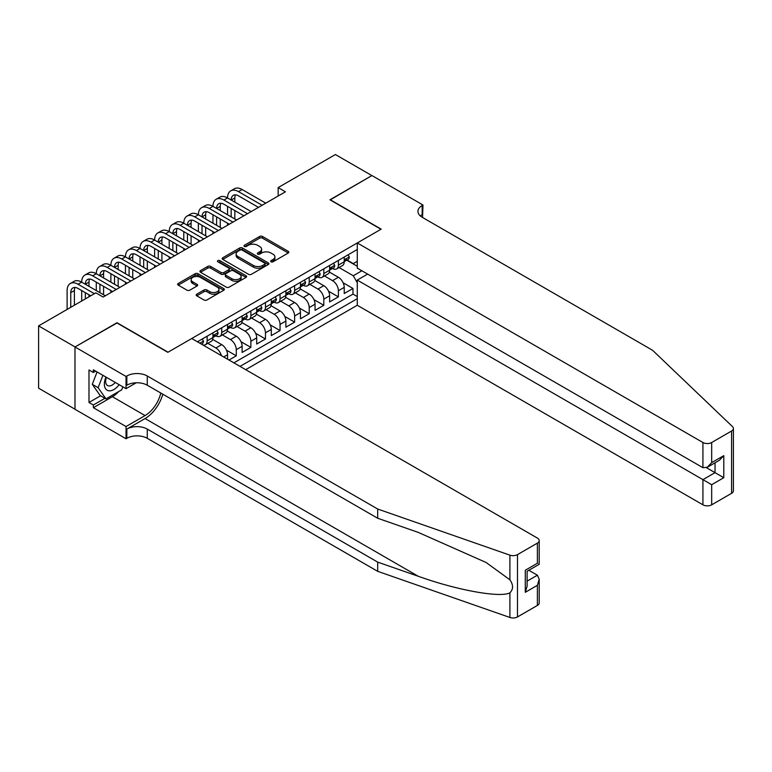 <?xml version="1.0" encoding="UTF-8"?>
<svg xmlns="http://www.w3.org/2000/svg" width="772" height="772" viewBox="0 0 772 772"><rect width="100%" height="100%" fill="white"/><g stroke="black" fill="none" stroke-linecap="round" stroke-linejoin="round"><path stroke-width="1.16" d="M271.049 261.785A1.419 0.82 0 0 0 273.047 261.785L288.265 253.004A2.026 1.168 0 0 0 288.853 252.183A2.026 1.168 0 0 0 288.265 251.354L262.49 236.473A2.026 1.168 0 0 0 259.633 236.473L244.415 245.255A1.419 0.82 0 0 0 244 245.834A1.419 0.82 0 0 0 244.415 246.413A1.419 0.82 0 0 0 246.422 246.413L248.391 245.284A6.475 3.744 0 0 1 257.558 245.284L259.701 246.519A6.475 3.744 0 0 1 261.602 249.163A6.475 3.744 0 0 1 259.701 251.807L257.732 252.946A1.419 0.82 0 0 0 257.317 253.525A1.419 0.82 0 0 0 257.732 254.104A1.419 0.82 0 0 0 259.739 254.104L261.708 252.965A6.475 3.744 0 0 1 270.866 252.965L273.018 254.21A6.475 3.744 0 0 1 274.909 256.854A6.475 3.744 0 0 1 273.018 259.498L271.049 260.637A1.419 0.82 0 0 0 270.634 261.216A1.419 0.82 0 0 0 271.049 261.785L271.049 260.637M196.783 294.171A2.026 1.168 0 0 0 196.194 294.991A2.026 1.168 0 0 0 196.783 295.821L204.011 299.999A2.026 1.168 0 0 0 206.877 299.999L223.764 290.243A2.026 1.168 0 0 0 224.362 289.413A2.026 1.168 0 0 0 223.764 288.593L197.999 273.713A2.026 1.168 0 0 0 195.133 273.713L178.245 283.469A2.026 1.168 0 0 0 177.656 284.289A2.026 1.168 0 0 0 178.245 285.119L186.978 290.156A2.026 1.168 0 0 0 189.844 290.156L197.072 285.987A2.026 1.168 0 0 0 197.661 285.157A2.026 1.168 0 0 0 197.072 284.337L192.739 281.828A5.414 3.127 0 0 1 191.157 279.618A5.414 3.127 0 0 1 194.496 276.733A5.414 3.127 0 0 1 200.402 277.409L217.366 287.203A5.414 3.127 0 0 1 218.949 289.413A5.414 3.127 0 0 1 215.61 292.308A5.414 3.127 0 0 1 209.704 291.623L206.877 289.992A2.026 1.168 0 0 0 204.011 289.992L196.783 294.171L196.783 295.821M116.997 322.986L75.058 346.937L38.6 325.89L38.6 388.2L74.99 409.208M116.997 322.725L168.035 352.196L380.972 229.265L329.924 199.794L371.863 175.582L335.395 154.535L278.152 187.586L278.152 196.001M38.6 325.89L95.844 292.839L103.139 297.046L285.447 191.794L278.152 187.586M248.536 274.292A2.026 1.168 0 0 0 251.402 274.292L268.289 264.535A2.026 1.168 0 0 0 268.888 263.715A2.026 1.168 0 0 0 268.289 262.885L242.524 248.005A2.026 1.168 0 0 0 239.658 248.005L222.77 257.761A2.026 1.168 0 0 0 222.172 258.591A2.026 1.168 0 0 0 222.77 259.411L248.536 274.292M218.399 262.094A1.419 0.82 0 0 1 219.837 262.297L246.007 277.409L229.139 287.145A2.026 1.168 0 0 1 226.273 287.145L200.508 272.265L207.736 268.125L207.736 266.437L200.508 270.615A2.026 1.168 0 0 0 199.909 271.435A2.026 1.168 0 0 0 200.508 272.265L200.508 270.615M207.736 268.125A2.026 1.168 0 0 1 210.602 268.125L210.602 266.437A2.026 1.168 0 0 0 207.736 266.437M210.602 266.437L221.053 272.468A2.026 1.168 0 0 0 223.909 272.468L228.705 269.708A2.026 1.168 0 0 0 229.303 268.878A2.026 1.168 0 0 0 228.705 268.048L217.829 261.766A1.419 0.82 0 0 1 217.415 261.187A1.419 0.82 0 0 1 218.283 260.434A1.419 0.82 0 0 1 219.837 260.608L246.027 275.739A2.026 1.168 0 0 1 246.625 276.559A2.026 1.168 0 0 1 246.027 277.389L246.027 275.739M229.004 360.032L236.29 355.824L226.428 350.131M222.375 334.903L230.461 339.574A8.251 4.767 60 0 1 236.29 349.677L242.128 346.31L242.128 352.457L250.881 347.4L241.018 341.707M236.956 326.479L245.042 331.149A8.251 4.767 60 0 1 250.881 341.253L256.709 337.885L256.709 344.032L265.462 338.985L255.6 333.282M251.547 318.064L259.633 322.725A8.251 4.767 60 0 1 265.462 332.838L271.3 329.461L271.3 335.608L280.053 330.561L270.181 324.867M266.128 309.64L274.214 314.31A8.251 4.767 60 0 1 280.053 324.414L285.881 321.046L285.881 327.193L294.634 322.136L284.772 316.443M280.718 301.225L288.796 305.886A8.251 4.767 60 0 1 294.634 315.989L300.462 312.621L300.462 318.768L309.215 313.721L299.353 308.028M295.3 292.8L303.386 297.471A8.251 4.767 60 0 1 309.215 307.574L315.053 304.207L315.053 310.354L323.806 305.297L313.934 299.604M309.881 284.376L317.967 289.046A8.251 4.767 60 0 1 323.806 299.15L329.634 295.782L329.634 301.929L338.387 296.882L338.387 290.735A8.251 4.767 -120 0 0 332.549 280.632L324.472 275.961M328.525 291.189L338.387 296.882M227.547 359.192L227.547 354.724A8.251 4.767 -120 0 0 221.709 344.621L212.686 339.41M221.371 355.622A8.251 4.767 60 0 0 215.88 347.989L207.793 343.318M242.128 346.31A8.251 4.767 -120 0 0 236.29 336.206L227.277 330.995M256.709 337.885A8.251 4.767 -120 0 0 250.881 327.782L241.858 322.571M271.3 329.461A8.251 4.767 -120 0 0 265.462 319.357L256.449 314.156M285.881 321.046A8.251 4.767 -120 0 0 280.053 310.942L271.03 305.731M300.462 312.621A8.251 4.767 -120 0 0 294.634 302.518L285.611 297.317M315.053 304.207A8.251 4.767 -120 0 0 309.215 294.103L300.202 288.892M329.634 295.782A8.251 4.767 -120 0 0 323.806 285.679L314.783 280.468M245.699 369.672L357.272 305.258L702.925 504.82L702.925 479.644L715.036 472.657L715.036 462.785M240.015 366.391L357.272 298.687M357.272 249.51L197.429 341.803M215.803 335.82L215.88 335.868A8.251 4.767 60 0 0 220.001 336.274L225.839 332.906A8.251 4.767 -120 0 0 227.547 329.133L227.547 324.414M230.384 327.396L230.461 327.444A8.251 4.767 60 0 0 234.582 327.849L240.42 324.481A8.251 4.767 -120 0 0 242.128 320.708L242.128 315.989M244.965 318.981L245.042 319.019A8.251 4.767 60 0 0 249.173 319.434L255.001 316.066A8.251 4.767 -120 0 0 256.709 312.284L256.709 307.574M259.556 310.556L259.633 310.605A8.251 4.767 60 0 0 263.754 311.01L269.592 307.642A8.251 4.767 -120 0 0 271.3 303.869L271.3 299.15M274.137 302.142L274.214 302.18A8.251 4.767 60 0 0 278.335 302.595L284.173 299.227A8.251 4.767 -120 0 0 285.881 295.444L285.881 290.735M288.718 293.717L288.796 293.765A8.251 4.767 60 0 0 292.926 294.171L298.754 290.803A8.251 4.767 -120 0 0 300.462 287.03L300.462 282.311M303.309 285.302L303.386 285.341A8.251 4.767 60 0 0 307.507 285.756L313.345 282.378A8.251 4.767 -120 0 0 315.053 278.605L315.053 273.886M317.89 276.878L317.967 276.926A8.251 4.767 60 0 0 322.098 277.331L327.926 273.963A8.251 4.767 -120 0 0 329.634 270.19L329.634 265.471M233.887 362.85L352.968 294.103L352.968 288.458L344.225 293.514L344.225 287.367A8.251 4.767 -120 0 0 338.387 277.264L329.364 272.053M332.481 268.453L332.549 268.502A8.251 4.767 -120 0 0 336.679 268.907A8.251 4.767 -120 0 0 338.387 265.134L338.387 260.415M336.679 268.907L342.507 265.539A8.251 4.767 -120 0 0 344.225 261.766L344.225 257.047M198.375 342.343L198.375 341.253M207.128 336.206L207.128 340.915A8.251 4.767 60 0 1 205.42 344.698A8.251 4.767 60 0 1 202.872 344.949M205.42 344.698L211.248 341.33A8.251 4.767 -120 0 0 212.956 337.547L212.956 332.828M221.709 327.782L221.709 332.5A8.251 4.767 60 0 1 220.001 336.274M236.29 319.357L236.29 324.076A8.251 4.767 60 0 1 234.582 327.849M250.881 310.942L250.881 315.651A8.251 4.767 60 0 1 249.173 319.434M265.462 302.518L265.462 307.237A8.251 4.767 60 0 1 263.754 311.01M280.053 294.103L280.053 298.812A8.251 4.767 60 0 1 278.335 302.595M294.634 285.679L294.634 290.397A8.251 4.767 60 0 1 292.926 294.171M309.215 277.254L309.215 281.973A8.251 4.767 60 0 1 307.507 285.756M323.806 268.839L323.806 273.558A8.251 4.767 60 0 1 322.098 277.331M323.806 299.15L323.806 305.297M309.215 307.574L309.215 313.721M294.634 315.989L294.634 322.136M280.053 324.414L280.053 330.561M265.462 332.838L265.462 338.985M250.881 341.253L250.881 347.4M236.29 349.677L236.29 355.824M357.272 282.687L353.267 275.739L339.053 267.537M353.267 275.739L361.865 270.779M346.773 260.203L357.272 266.272M347.062 260.039L353.267 263.619L357.272 261.303M343.106 282.764L352.968 288.458M352.968 294.103L357.272 296.583M271.609 261.988L273.018 261.177A6.475 3.744 0 0 0 274.909 258.533L274.909 256.854M261.602 249.163L261.602 250.852A6.475 3.744 0 0 1 259.701 253.496L258.302 254.306M288.265 251.354L288.265 253.004L262.49 238.162A2.026 1.168 0 0 0 259.633 238.162L244.985 246.615M268.289 262.885L268.289 264.535L242.524 249.694A2.026 1.168 0 0 0 239.658 249.694L222.79 259.431M264.709 264.294A1.419 0.82 0 0 0 265.124 263.715A1.419 0.82 0 0 0 264.709 263.136L242.09 250.07A1.419 0.82 0 0 0 240.092 250.07L238.017 251.276A6.475 3.744 0 0 0 236.116 253.92A6.475 3.744 0 0 0 238.017 256.565L253.477 265.491A6.475 3.744 0 0 0 262.634 265.491L264.709 264.294L264.709 265.973A1.419 0.82 0 0 0 265.124 265.394L265.124 263.715M236.116 253.92L236.116 255.6A6.475 3.744 0 0 0 238.017 258.244L238.017 256.565M264.709 265.973L262.634 267.17A6.475 3.744 0 0 1 253.477 267.17L238.017 258.244M210.602 268.125L221.053 274.156A2.026 1.168 0 0 0 223.909 274.156L228.705 271.387A2.026 1.168 0 0 0 229.303 270.557L229.303 268.878M231.889 278.731A5.414 3.127 0 0 0 237.795 279.416A5.414 3.127 0 0 0 241.134 276.521A5.414 3.127 0 0 0 239.552 274.311L233.578 270.856A2.026 1.168 0 0 0 230.712 270.856L225.916 273.626A2.026 1.168 0 0 0 225.327 274.456A2.026 1.168 0 0 0 225.916 275.286L231.889 278.731L231.889 280.419A5.414 3.127 0 0 0 237.795 281.095A5.414 3.127 0 0 0 241.134 278.209L241.134 276.521M225.327 274.456L225.327 276.144A2.026 1.168 0 0 0 225.916 276.965L225.916 275.286M231.889 280.419L225.916 276.965M218.949 289.413L218.949 291.102A5.414 3.127 0 0 1 215.61 293.987A5.414 3.127 0 0 1 209.704 293.312L206.877 291.681A2.026 1.168 0 0 0 204.011 291.681L196.812 295.84M191.157 279.618L191.157 281.307A5.414 3.127 0 0 0 192.739 283.517L192.739 281.828M197.072 284.337L197.072 285.987L192.739 283.517M223.745 290.262L197.999 275.392A2.026 1.168 0 0 0 195.133 275.392L178.274 285.138M348.085 254.818L349.32 256.97A5.462 3.156 60 0 1 348.191 259.382L345.422 260.984A5.462 3.156 -120 0 0 346.377 259.72L346.261 259.238M67.116 309.427L67.116 290.562A15.469 8.936 60 0 1 70.32 283.478L73.967 281.375A15.469 8.936 60 0 1 81.697 282.147A15.469 8.936 60 0 1 84.901 275.064L88.548 272.96A15.469 8.936 60 0 1 96.278 273.722A15.469 8.936 60 0 1 99.482 266.639L103.13 264.535A15.469 8.936 60 0 1 110.869 265.298A15.469 8.936 60 0 1 114.073 258.224L117.72 256.111A15.469 8.936 60 0 1 125.45 256.883A15.469 8.936 60 0 1 128.654 249.8L132.302 247.696A15.469 8.936 60 0 1 140.031 248.459A15.469 8.936 60 0 1 143.245 241.375L146.883 239.272A15.469 8.936 60 0 1 154.622 240.044A15.469 8.936 60 0 1 157.826 232.961L161.473 230.857A15.469 8.936 60 0 1 169.203 231.619A15.469 8.936 60 0 1 172.407 224.536L176.055 222.433A15.469 8.936 60 0 1 183.794 223.204A15.469 8.936 60 0 1 186.998 216.121L190.636 214.018A15.469 8.936 60 0 1 198.375 214.78A15.469 8.936 60 0 1 201.579 207.697L205.227 205.593A15.469 8.936 60 0 1 212.956 206.356A15.469 8.936 60 0 1 216.16 199.282L219.808 197.169A15.469 8.936 60 0 1 227.547 197.941A15.469 8.936 60 0 1 230.751 190.858L234.389 188.754A15.469 8.936 60 0 1 242.128 189.516L265.751 203.161M230.751 190.858A15.469 8.936 60 0 1 238.48 191.62L262.113 205.265M344.399 261.235L344.428 261.235A5.462 3.156 -120 0 0 345.422 260.984M345.673 259.315L346.377 259.72C346.03 258.9 345.451 259.238 344.621 260.733A5.462 3.156 60 0 1 344.225 261.515M258.466 207.369L238.48 195.837A10.316 5.954 -120 0 0 233.327 195.326A10.316 5.954 -120 0 0 231.185 200.044M235.479 194.843A10.316 5.954 -120 0 0 234.833 197.941L234.833 202.148M231.185 208.469L231.185 216.884M234.833 210.573L234.833 218.987M227.547 225.221L227.547 223.204M227.547 214.78L227.547 206.356M105.967 377.074A13.404 7.739 120 0 0 109.113 390.815A13.404 7.739 120 0 0 119.12 384.668M106.42 377.334A9.177 5.298 120 0 0 107.54 385.546A9.177 5.298 120 0 0 108.881 385.961A9.177 5.298 120 0 0 115.211 382.41M122.883 386.84L121.725 389.802L105.986 398.892L100.148 395.525L92.273 384.321L97.079 371.94M105.986 398.892L98.112 387.689L102.917 375.308M92.273 384.321L98.112 387.689M367.626 274.099L357.272 280.082L711.678 484.691L711.678 504.82L731.586 493.327L731.586 431.017A6.186 3.571 0 0 0 733.4 428.489A6.186 3.571 0 0 0 732.512 426.636L652.61 350.305L422.178 217.26A14.436 8.338 180 0 1 417.951 211.374A14.436 8.338 180 0 1 422.178 205.477L422.979 205.014L371.93 175.543L330.146 199.919M357.272 280.082L357.272 305.258M330.146 199.668L381.194 229.139L357.272 242.948L702.925 442.51A6.186 3.571 0 0 0 711.678 442.51L731.586 431.017M422.979 205.014L422.545 217.472M357.272 242.948L357.272 268.125L702.925 467.687L702.925 442.51M733.4 428.489L733.4 490.799A6.186 3.571 180 0 1 731.586 493.327M711.678 504.82A6.186 3.571 180 0 1 702.925 504.82M420.354 215.977A14.436 8.338 180 0 1 422.178 214.693L422.178 205.477M706.428 467.687L723.789 477.704L711.678 484.691M711.678 442.51L711.678 462.631L707.306 467.253L702.925 467.687M711.678 462.631L723.789 455.644L719.408 460.266L707.306 467.253M537.389 605.441L537.389 585.321L539.203 579.222L539.203 602.913A6.186 3.571 180 0 1 537.389 605.441L517.481 616.934A6.186 3.571 180 0 1 509.906 617.465L377.691 571.338L377.691 562.122L147.259 429.078A14.436 8.338 -0 0 0 126.84 429.078L145.068 418.549A26.866 15.508 120 0 0 162.815 394.193M377.691 562.122L418.231 576.259C456.985 590.233 500.275 598.049 509.906 592.828C513.419 589.229 513.419 584.886 509.906 579.801L486.119 562.498L418.231 532.39L377.691 518.253L147.259 385.209A14.436 8.338 -0 0 0 126.84 385.209L126.84 375.983L126.039 376.447L74.99 346.975L116.775 322.85L167.823 352.322L191.736 338.512L537.389 538.074A6.186 3.571 -0 0 1 539.203 540.603A6.186 3.571 -0 0 1 537.389 543.131L517.481 554.624L517.481 616.934M377.691 571.338L147.259 438.303A14.436 8.338 -0 0 0 126.84 438.303L126.039 438.766L74.99 409.295L74.99 346.975M377.691 518.253L377.691 509.028L147.259 375.983A14.436 8.338 -0 0 0 126.84 375.983M509.906 579.801L509.906 555.155L377.691 509.028M118.83 391.472A23.208 13.394 -60 0 1 112.394 396.702L93.364 407.693L93.364 404.991L104.963 398.304M95.699 371.149L93.364 372.49L88.992 369.971L88.992 402.473L93.364 404.991M93.364 372.49L93.364 369.798L126.039 388.663L126.039 376.447M126.039 438.766L126.039 426.549L145.068 415.568A23.208 13.394 120 0 0 160.779 393.016M93.364 407.693L126.039 426.549M528.849 570.276L537.389 575.217L539.203 579.222M136.219 382.777L126.039 388.663M509.906 555.155A6.186 3.571 -0 0 0 517.481 554.624M88.992 402.473L100.592 395.775M537.389 585.321L525.288 592.307L527.102 586.209L527.102 571.29L539.203 564.303L539.203 540.603M525.288 592.307L525.288 570.247C527.652 571.608 527.652 571.608 525.288 570.247L537.389 563.251C539.753 564.621 539.753 564.621 537.389 563.261L537.389 543.131M333.504 263.242L334.739 265.385A5.462 3.156 60 0 1 333.61 267.807L330.841 269.409A5.462 3.156 -120 0 0 331.786 268.145L331.671 267.662M216.16 199.282A15.469 8.936 60 0 1 223.899 200.044L227.547 197.941L251.17 211.576M223.899 200.044L247.522 213.69M329.818 269.66L329.837 269.66A5.462 3.156 -120 0 0 330.841 269.409M331.082 267.739L331.786 268.145C331.449 267.324 330.86 267.662 330.04 269.158A5.462 3.156 60 0 1 329.634 269.93M243.875 215.793L223.899 204.252A10.316 5.954 -120 0 0 218.737 203.74A10.316 5.954 -120 0 0 216.604 208.469L220.252 206.356L220.252 210.573M220.898 203.268A10.316 5.954 -120 0 0 220.252 206.356M216.604 216.884L216.604 225.308M220.252 218.987L220.252 227.412M212.956 233.646L212.956 231.619M212.956 223.204L212.956 214.78M318.913 271.657L320.158 273.809A5.462 3.156 60 0 1 319.019 276.222L316.25 277.823A5.462 3.156 -120 0 0 317.205 276.569L317.089 276.077M201.579 207.697A15.469 8.936 60 0 1 209.309 208.469L212.956 206.356L236.589 220.001M209.309 208.469L232.941 222.104M315.237 278.084L315.256 278.084A5.462 3.156 -120 0 0 316.25 277.823M316.501 276.154L317.205 276.569C316.858 275.739 316.279 276.077 315.458 277.573A5.462 3.156 60 0 1 315.053 278.354M229.294 224.208L209.309 212.676A10.316 5.954 -120 0 0 204.155 212.165A10.316 5.954 -120 0 0 202.023 216.884L205.67 214.78L205.67 218.987M206.317 211.692A10.316 5.954 -120 0 0 205.67 214.78M202.023 225.308L202.023 233.723M205.67 227.412L205.67 235.827M198.375 242.061L198.375 240.044M198.375 231.619L198.375 223.204M304.332 280.082L305.567 282.224A5.462 3.156 60 0 1 304.438 284.646L301.669 286.248A5.462 3.156 -120 0 0 302.624 284.984L302.508 284.501M186.998 216.121A15.469 8.936 60 0 1 194.727 216.884L198.375 214.78L221.998 228.425M194.727 216.884L218.351 230.529M300.646 286.499L300.675 286.499A5.462 3.156 -120 0 0 301.669 286.248M301.91 284.578L302.624 284.984C302.277 284.164 301.688 284.501 300.868 285.997A5.462 3.156 60 0 1 300.462 286.779M214.713 232.633L194.727 221.091A10.316 5.954 -120 0 0 189.574 220.58A10.316 5.954 -120 0 0 187.432 225.308L191.08 223.204L191.08 227.412M191.726 220.107A10.316 5.954 -120 0 0 191.08 223.204M187.432 233.723L187.432 242.147M191.08 235.827L191.08 244.251M183.794 250.485L183.794 248.459M183.794 240.044L183.794 231.619M289.751 288.496L290.986 290.648A5.462 3.156 60 0 1 289.857 293.061L287.087 294.663A5.462 3.156 -120 0 0 288.033 293.408L287.917 292.926M172.407 224.536A15.469 8.936 60 0 1 180.146 225.308L183.794 223.204L207.417 236.84M180.146 225.308L203.769 238.944M286.065 294.923L286.084 294.923A5.462 3.156 -120 0 0 287.087 294.663M287.329 293.003L288.033 293.408C287.695 292.578 287.107 292.916 286.287 294.412A5.462 3.156 60 0 1 285.881 295.193M200.122 241.047L180.146 229.516A10.316 5.954 -120 0 0 174.983 229.004A10.316 5.954 -120 0 0 172.851 233.723L176.499 231.619L176.499 235.827M177.145 228.531A10.316 5.954 -120 0 0 176.499 231.619M172.851 242.147L172.851 250.562M176.499 244.251L176.499 252.676M169.203 258.9L169.203 256.883M169.203 248.459L169.203 240.044M275.16 296.921L276.405 299.063A5.462 3.156 60 0 1 275.266 301.485L272.497 303.087A5.462 3.156 -120 0 0 273.452 301.823L273.336 301.341M157.826 232.961A15.469 8.936 60 0 1 165.555 233.723L169.203 231.619L192.836 245.264M165.555 233.723L189.188 247.368M271.483 303.338L271.503 303.338A5.462 3.156 -120 0 0 272.497 303.087M272.748 301.418L273.452 301.823C273.105 301.003 272.526 301.341 271.696 302.836A5.462 3.156 60 0 1 271.3 303.618M185.541 249.472L165.555 237.94A10.316 5.954 -120 0 0 160.402 237.429A10.316 5.954 -120 0 0 158.27 242.147L161.917 240.044L161.917 244.251M162.554 236.946A10.316 5.954 -120 0 0 161.917 240.044M158.27 250.562L158.27 258.987M161.917 252.676L161.917 261.09M154.622 267.324L154.622 265.298M154.622 256.883L154.622 248.459M260.579 305.345L261.814 307.488A5.462 3.156 60 0 1 260.685 309.91L257.916 311.502A5.462 3.156 -120 0 0 258.861 310.248L258.755 309.765M143.245 241.375A15.469 8.936 60 0 1 150.974 242.147L154.622 240.044L178.245 253.679M150.974 242.147L174.597 255.783M256.893 311.763L256.922 311.763A5.462 3.156 -120 0 0 257.916 311.502M258.157 309.842L258.861 310.248C258.523 309.427 257.935 309.765 257.115 311.261A5.462 3.156 60 0 1 256.709 312.033M170.959 257.896L150.974 246.355A10.316 5.954 -120 0 0 145.821 245.843A10.316 5.954 -120 0 0 143.679 250.562L147.327 248.459L147.327 252.676M147.973 245.371A10.316 5.954 -120 0 0 147.327 248.459M143.679 258.987L143.679 267.411M147.327 261.09L147.327 269.515M140.031 275.739L140.031 273.722M140.031 265.298L140.031 256.883M245.998 313.76L247.233 315.912A5.462 3.156 60 0 1 246.104 318.325L243.334 319.926A5.462 3.156 -120 0 0 244.28 318.672L244.164 318.18M128.654 249.8A15.469 8.936 60 0 1 136.393 250.562L140.031 248.459L163.664 262.104M136.393 250.562L160.016 264.207M242.311 320.187L242.331 320.187A5.462 3.156 -120 0 0 243.334 319.926M243.576 318.257L244.28 318.672C243.942 317.842 243.354 318.18 242.533 319.676A5.462 3.156 60 0 1 242.128 320.457M156.369 266.311L136.393 254.779A10.316 5.954 -120 0 0 131.23 254.268A10.316 5.954 -120 0 0 129.098 258.987L132.745 256.883L132.745 261.09M133.392 253.785A10.316 5.954 -120 0 0 132.745 256.883M129.098 267.411L129.098 275.826M132.745 269.515L132.745 277.93M125.45 284.164L125.45 282.147M125.45 273.722L125.45 265.298M231.407 322.185L232.652 324.327A5.462 3.156 60 0 1 231.513 326.749L228.744 328.351A5.462 3.156 -120 0 0 229.699 327.087L229.583 326.604M114.073 258.224A15.469 8.936 60 0 1 121.802 258.987L125.45 256.883L149.083 270.518M121.802 258.987L145.435 272.632M227.73 328.602L227.75 328.602A5.462 3.156 -120 0 0 228.744 328.351M228.995 326.681L229.699 327.087C229.352 326.267 228.773 326.604 227.943 328.1A5.462 3.156 60 0 1 227.547 328.872M141.787 274.736L121.802 263.194A10.316 5.954 -120 0 0 116.649 262.683A10.316 5.954 -120 0 0 114.517 267.411L118.155 265.298L118.155 269.515M118.801 262.21A10.316 5.954 -120 0 0 118.155 265.298M114.517 275.826L114.517 284.25M118.155 277.93L118.155 286.354M110.869 292.588L110.869 290.562M110.869 282.147L110.869 273.722M216.826 330.599L218.061 332.751A5.462 3.156 60 0 1 216.932 335.164L214.162 336.766A5.462 3.156 -120 0 0 215.108 335.511L214.992 335.019M99.482 266.639A15.469 8.936 60 0 1 107.221 267.411L110.869 265.298L134.492 278.943M107.221 267.411L130.844 281.047M213.14 337.026L213.159 337.026A5.462 3.156 -120 0 0 214.162 336.766M214.404 335.096L215.108 335.511C214.77 334.681 214.182 335.019 213.361 336.515A5.462 3.156 60 0 1 212.956 337.296M127.197 283.15L107.221 271.619A10.316 5.954 -120 0 0 102.068 271.107A10.316 5.954 -120 0 0 99.926 275.826L103.573 273.722L103.573 277.93M104.22 270.634A10.316 5.954 -120 0 0 103.573 273.722M99.926 284.25L99.926 292.665M103.573 286.354L103.573 294.769M96.278 290.562L96.278 282.147M202.235 339.024L203.48 341.166A5.462 3.156 60 0 1 202.351 343.588L201.434 344.119M84.901 275.064A15.469 8.936 60 0 1 92.64 275.826L96.278 273.722L119.911 287.367M92.64 275.826L116.263 289.471M112.615 291.575L92.64 280.033A10.316 5.954 -120 0 0 87.477 279.532A10.316 5.954 -120 0 0 85.345 284.25L88.992 282.147L88.992 286.354M89.639 279.049A10.316 5.954 -120 0 0 88.992 282.147M85.345 292.665L85.345 298.899M88.992 294.769L88.992 296.795M81.697 301.003L81.697 290.562M70.32 283.478A15.469 8.936 60 0 1 78.049 284.25L81.697 282.147L105.32 295.782M78.049 284.25L94.387 293.678M90.739 295.782L78.049 288.458A10.316 5.954 -120 0 0 72.896 287.946A10.316 5.954 -120 0 0 70.763 292.665L70.763 307.324M75.048 287.473A10.316 5.954 -120 0 0 74.401 290.562L74.401 305.21M215.88 347.989L221.709 344.621M230.461 339.574L236.29 336.206M245.042 331.149L250.881 327.782M259.633 322.725L265.462 319.357M274.214 314.31L280.053 310.942M288.796 305.886L294.634 302.518M303.386 297.471L309.215 294.103M317.967 289.046L323.806 285.679M332.549 280.632L338.387 277.264M338.387 265.134L344.225 261.766M207.128 340.915L212.956 337.547M221.709 332.5L227.547 329.133M236.29 324.076L242.128 320.708M250.881 315.651L256.709 312.284M265.462 307.237L271.3 303.869M280.053 298.812L285.881 295.444M294.634 290.397L300.462 287.03M309.215 281.973L315.053 278.605M323.806 273.558L329.634 270.19M338.387 290.735L344.225 287.367M223.677 356.953L227.547 354.724M273.018 261.177L273.018 259.498M257.732 254.104L257.732 252.946M259.701 253.496L259.701 251.807M244.415 246.413L244.415 245.255M259.633 238.162L259.633 236.473M262.49 238.162L262.49 236.473M222.77 259.411L222.77 257.761M239.658 249.694L239.658 248.005M242.524 249.694L242.524 248.005M253.477 267.17L253.477 265.491M262.634 267.17L262.634 265.491M221.053 274.156L221.053 272.468M223.909 274.156L223.909 272.468M228.705 271.387L228.705 269.708M219.837 262.297L219.837 260.608M204.011 291.681L204.011 289.992M206.877 291.681L206.877 289.992M209.704 293.312L209.704 291.623M178.245 285.119L178.245 283.469M195.133 275.392L195.133 273.713M197.999 275.392L197.999 273.713M223.764 290.243L223.764 288.593M349.291 256.902L344.225 259.826M242.128 189.516L238.48 191.62M234.833 197.941L231.195 200.044M723.789 455.644L723.789 477.704M418.231 576.259L145.068 418.549M147.259 385.209L147.259 375.983M147.259 429.078L147.259 438.303M509.906 617.465L509.906 592.828M126.84 429.078L126.84 438.303M112.394 396.702L145.068 415.568M527.102 581.152L537.389 575.217M334.701 265.327L329.634 268.251M320.119 273.742L315.053 276.665M305.538 282.166L300.462 285.09M290.947 290.581L285.881 293.514M276.366 299.005L271.3 301.929M261.785 307.42L256.709 310.354M247.194 315.844L242.128 318.768M232.613 324.269L227.547 327.193M218.022 332.684L212.956 335.608M203.441 341.108L199.832 343.193M74.401 290.562L70.763 292.665"/></g></svg>
